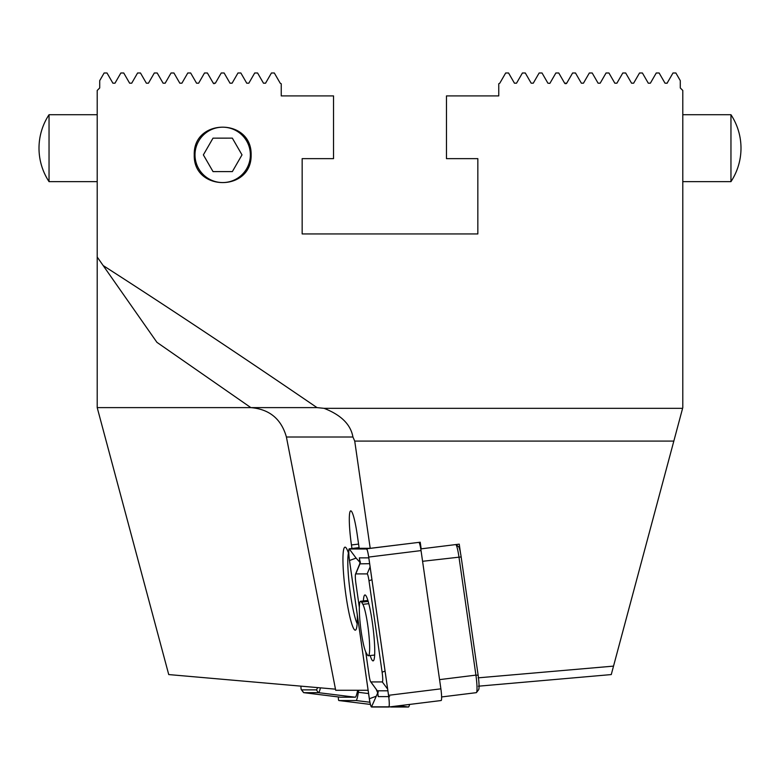 <?xml version="1.0" encoding="UTF-8"?>
<svg xmlns="http://www.w3.org/2000/svg" width="780" height="780" viewBox="0 0 780 780"><rect width="100%" height="100%" fill="white"/><g stroke="black" fill="none" stroke-linecap="round" stroke-linejoin="round"><path stroke-width="1.17" d="M682.792 257.039L682.792 90.46L682.792 407.618L673.832 441.08L354.724 441.08L370.207 548.321L359.18 548.321L357.25 534.875A29.279 3.539 -97.1 0 0 350.756 510.861A29.279 3.539 -97.1 0 0 351.448 544.966L351.956 548.496M335.478 689.169L168.733 674.573L97.207 407.618L250.858 407.618L156.936 342.342L97.207 257.039L97.207 90.46L99.713 87.955L99.713 80.642L104.13 72.989L107.006 72.989L112.895 83.187L114.982 83.187L120.861 72.989L123.737 72.989L129.626 83.187L131.713 83.187L137.592 72.989L140.468 72.989L146.357 83.187L148.444 83.187L154.323 72.989L157.199 72.989L163.088 83.187L165.175 83.187L171.054 72.989L173.93 72.989L179.819 83.187L181.906 83.187L187.785 72.989L190.661 72.989L196.55 83.187A1.209 1.209 0 0 0 196.56 83.207M682.792 90.46L680.287 87.955L680.287 80.642L675.87 72.989L672.994 72.989L667.105 83.187A1.209 1.209 0 0 1 667.007 83.323M477.838 158.642L477.838 233.932L477.838 158.642L446.472 158.642L446.472 95.901L498.752 95.901L498.752 83.782L499.795 83.187L505.684 72.989L508.56 72.989L514.439 83.187L516.526 83.187L522.415 72.989L525.291 72.989L531.17 83.187L533.257 83.187L539.146 72.989L542.022 72.989L547.901 83.187L549.861 83.362M302.162 233.932L302.162 158.642L302.162 233.932L477.838 233.932M265.551 83.207A1.209 1.209 0 0 0 265.561 83.187L271.44 72.989L274.316 72.989L280.205 83.187A1.209 1.209 0 0 0 280.225 83.216M280.205 83.187L281.248 83.782A1.209 1.209 0 0 0 281.248 83.782L281.248 95.901L333.528 95.901L333.528 158.642L302.162 158.642M248.82 83.197A1.209 1.209 0 0 0 248.83 83.187L254.709 72.989L257.585 72.989L263.474 83.187A1.209 1.209 0 0 0 263.494 83.216M232.089 83.197A1.209 1.209 0 0 0 232.099 83.187L237.978 72.989L240.854 72.989L246.743 83.187A1.209 1.209 0 0 0 246.763 83.216M215.358 83.197A1.209 1.209 0 0 0 215.368 83.187L221.247 72.989L224.123 72.989L230.012 83.187A1.209 1.209 0 0 0 230.022 83.207M196.55 83.187L198.637 83.187L204.516 72.989L207.392 72.989L213.281 83.187A1.209 1.209 0 0 0 213.291 83.207M97.207 407.618L97.207 257.039M566.28 83.626L566.719 83.187L564.632 83.187L565.285 83.723M320.444 687.853A15.054 1.823 97.1 0 1 318.503 692.669L303.752 692.669A15.054 1.823 97.1 0 1 303.722 692.659A15.054 1.823 97.1 0 1 303.517 692.523L301.392 689.754A12.548 1.521 -82.9 0 0 301.587 689.871L316.339 689.871A12.548 1.521 -82.9 0 0 317.499 687.59M357.659 690.28A15.054 1.823 97.1 0 1 355.261 697.213L340.509 697.213A15.054 1.823 97.1 0 1 340.48 697.213A15.054 1.823 97.1 0 1 340.46 697.203L303.722 692.659M300.944 686.146A12.548 1.521 -82.9 0 0 301.392 689.754M409.598 704.438A10.043 1.219 97.1 0 1 408.457 707.011L391.219 707.011A10.043 1.219 97.1 0 1 391.209 707.002A10.043 1.219 97.1 0 1 391.19 707.002M358.625 690.28L358.332 692.299A10.043 1.219 97.1 0 1 356.128 700.538L338.89 700.538A10.043 1.219 97.1 0 1 338.871 700.528A10.043 1.219 97.1 0 1 338.383 696.95M97.207 114.718L49.042 114.718L49.042 181.643L97.207 181.643M730.957 114.718A60.791 60.791 0 0 1 730.957 181.643L730.957 114.718L682.792 114.718M250.37 154.869A27.69 27.69 0 0 0 222.68 127.189A27.69 27.69 0 0 0 195 154.889A27.69 27.69 0 0 0 222.7 182.559A27.69 27.69 0 0 0 250.37 154.869M232.343 138.138L213.018 138.148L203.365 154.879L213.037 171.61L232.352 171.6L242.005 154.869L232.343 138.138M370.178 655.532A33.209 4.017 -97.1 0 0 373.045 660.884A33.209 4.017 -97.1 0 0 373.103 660.875A33.209 4.017 -97.1 0 0 373.045 627.676A33.209 4.017 -97.1 0 0 365.001 594.955A33.209 4.017 -97.1 0 0 364.942 594.955A33.209 4.017 -97.1 0 0 363.363 601.955M365.742 651.953L369.057 675.07A8.365 1.014 -97.1 0 0 370.675 681.769A8.365 1.014 -97.1 0 0 370.9 681.934L382.298 681.934A8.365 1.014 -97.1 0 0 382.112 672.184L368.989 580.768A8.365 1.014 -97.1 0 0 367.146 573.904L355.748 573.904A8.365 1.014 -97.1 0 0 355.543 574.119A8.365 1.014 -97.1 0 0 355.933 583.654L359.346 607.444M368.716 557.066A10.043 1.219 -97.1 0 0 366.502 548.827L349.274 548.827A10.043 1.219 -97.1 0 0 349.255 548.827A10.043 1.219 -97.1 0 0 349.489 560.527L369.33 698.773A10.043 1.219 -97.1 0 0 371.543 707.011L388.781 707.011A10.043 1.219 -97.1 0 0 388.791 707.002A10.043 1.219 -97.1 0 0 388.557 695.312L368.716 557.066L421.044 550.592A10.043 1.219 -97.1 0 0 418.899 542.363M388.81 707.002L441.11 700.538A10.043 1.219 -97.1 0 0 441.129 700.528A10.043 1.219 -97.1 0 0 440.885 688.837L421.044 550.592M349.508 560.498L369.349 698.743A9.867 1.19 -97.1 0 0 371.524 706.836L388.752 706.836A9.867 1.19 -97.1 0 0 388.996 706.592A9.867 1.19 -97.1 0 0 388.537 695.341L368.696 557.096A9.867 1.19 -97.1 0 0 366.785 549.188A9.867 1.19 -97.1 0 0 366.522 548.993L349.294 548.993A9.867 1.19 -97.1 0 0 349.508 560.498L356.099 558.1L349.294 548.993M360.087 562.507L356.099 558.1M360.116 562.068L359.356 557.866L368.813 557.866M389.639 696.618L378.241 696.618L377.725 692.913L371.524 706.836M377.725 692.913L376.145 689.208M370.675 681.769L377.198 690.641L370.9 681.934M369.642 563.677L359.736 563.852L360.058 561.327L360.438 562.361M478.14 675.246L475.917 675.119L458.933 556.803A15.054 1.823 -97.1 0 0 455.861 544.567L458.572 546.712A12.548 1.521 82.9 0 1 461.156 556.93L478.14 675.246A12.548 1.521 82.9 0 1 478.608 689.754L476.482 692.523A15.054 1.823 -97.1 0 0 475.917 675.119L439.569 679.624M476.278 692.659L441.616 696.95L476.248 692.669A15.054 1.823 -97.1 0 0 476.278 692.659A15.054 1.823 -97.1 0 0 476.482 692.523M366.103 652.675L367.36 654.849A26.354 3.188 -97.1 0 0 368.345 655.736A26.354 3.188 -97.1 0 0 368.696 632.824A26.354 3.188 -97.1 0 0 362.866 604.315L361.608 602.15A26.354 3.188 -97.1 0 0 360.623 601.263A26.354 3.188 -97.1 0 0 360.272 624.166A26.354 3.188 -97.1 0 0 366.103 652.675M368.813 603.671L362.866 604.315M368.199 601.429L361.608 602.15M460.483 552.844L459.244 544.148L421.171 548.847L420.225 542.207L370.207 548.321M478.15 677.84L613.529 666.12L611.267 674.573L478.413 686.195M673.832 441.08L613.529 666.12M368.111 690.28L335.692 690.28L286.406 437.005C281.307 418.987 269.451 409.188 250.858 407.618L317.021 407.618L324.022 408.32C341.084 414.95 350.727 424.515 352.93 437.005L354.724 441.08M348.845 554.385A41.828 5.06 -97.1 0 0 345.667 547.385A41.828 5.06 -97.1 0 0 345.014 547.16A41.828 5.06 -97.1 0 0 345.13 589.29A41.828 5.06 -97.1 0 0 355.29 630.182A41.828 5.06 -97.1 0 0 355.865 629.792A41.828 5.06 -97.1 0 0 357.298 614.942M251.131 154.879C251.93 117.79 193.108 118.102 194.249 154.879C193.147 191.626 251.911 191.997 251.131 154.879M667.105 83.187L665.018 83.187L659.139 72.989L656.263 72.989L650.374 83.187L648.287 83.187L642.408 72.989L639.532 72.989L633.643 83.187L631.556 83.187L625.677 72.989L622.801 72.989L616.912 83.187L614.825 83.187L608.946 72.989L606.07 72.989L600.181 83.187L598.094 83.187L592.215 72.989L589.339 72.989L583.45 83.187L581.363 83.187L575.484 72.989L572.608 72.989L566.719 83.187M564.632 83.187L558.753 72.989L555.877 72.989L549.988 83.187M348.426 553.039A37.645 4.553 -97.1 0 0 349.752 588.715A37.645 4.553 -97.1 0 0 357.162 623.639M263.474 83.187L265.561 83.187M246.743 83.187L248.83 83.187M230.012 83.187L232.099 83.187M214.051 83.752L213.281 83.187L215.368 83.187M317.021 407.618C240.328 355.222 169.046 307.866 103.165 265.551M355.261 697.213L318.503 692.669L316.339 689.871M301.587 689.871L303.752 692.669L340.509 697.213M338.89 700.538L370.402 704.428L338.871 700.528M390 706.856L391.219 707.011L390 706.856M356.128 700.538L369.915 702.234M398.619 705.793L408.457 707.011M358.332 692.299L368.589 693.566M401.544 544.499L366.502 548.827M440.885 688.837L388.557 695.312M349.255 548.827L359.083 547.618L349.274 548.827M367.068 549.725L366.522 548.993M389.161 705.89L388.752 706.836M375.94 696.345L369.349 698.743M371.943 579.696L368.989 580.768M370.1 566.894L367.146 573.904M385.066 671.112L382.112 672.184M387.64 689.081L382.298 681.934M378.241 696.618L377.53 690.807L387.884 690.807M359.356 557.866L360.058 563.677L355.748 573.904M461.156 556.93L422.584 561.298M682.607 408.32L324.022 408.32M358.576 544.089L351.448 544.966M286.406 437.005L352.93 437.005M49.042 114.718A60.791 60.791 0 0 0 49.042 181.643M730.957 181.643L682.792 181.643M441.129 700.528L388.791 707.002M355.543 574.119L359.736 563.852M378.154 691.558L378.056 692.728L377.198 690.641M374.624 655.054L368.345 655.736M360.623 601.263L367.916 600.463"/></g></svg>
